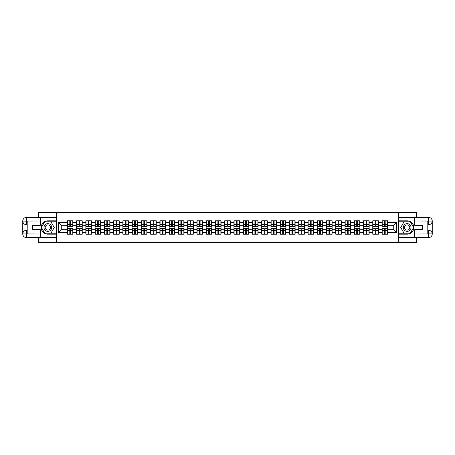 <?xml version="1.0" encoding="UTF-8"?>
<svg xmlns="http://www.w3.org/2000/svg" width="455" height="455" viewBox="0 0 455 455"><rect width="100%" height="100%" fill="white"/><g stroke="black" fill="none" stroke-linecap="round" stroke-linejoin="round"><path stroke-width="0.68" d="M38.652 237.584L38.652 242.333L416.348 242.333L416.348 237.584M416.348 217.416L416.348 212.667L398.671 212.667L398.671 242.333M398.671 212.667L38.652 212.667L38.652 217.416M56.329 242.333L56.329 212.667M393.746 229.695L393.746 225.305L387.666 225.305L387.666 229.695L393.746 229.695L396.709 232.664L396.709 222.336L387.666 222.336L387.666 220.794L382.029 220.794L382.029 225.305L378.406 225.305L378.406 229.695L382.029 229.695L382.029 225.305M396.709 232.664L387.666 232.664L387.666 234.206L382.029 234.206L382.029 232.664L378.406 232.664L378.406 234.206L372.77 234.206L372.77 232.664L369.153 232.664L369.153 234.206L363.517 234.206L363.517 232.664L359.894 232.664L359.894 234.206L354.257 234.206L354.257 232.664L350.64 232.664L350.64 234.206L345.004 234.206L345.004 232.664L341.387 232.664L341.387 234.206L335.75 234.206L335.75 232.664L332.127 232.664L332.127 234.206L326.491 234.206L326.491 232.664L322.874 232.664L322.874 234.206L317.237 234.206L317.237 232.664L313.62 232.664L313.62 234.206L307.984 234.206L307.984 232.664L304.361 232.664L304.361 234.206L298.725 234.206L298.725 232.664L295.107 232.664L295.107 234.206L289.471 234.206L289.471 232.664L285.854 232.664L285.854 234.206L280.217 234.206L280.217 232.664L276.594 232.664L276.594 234.206L270.958 234.206L270.958 232.664L267.341 232.664L267.341 234.206L261.705 234.206L261.705 232.664L258.087 232.664L258.087 234.206L252.451 234.206L252.451 232.664L248.828 232.664L248.828 234.206L243.192 234.206L243.192 232.664L239.575 232.664L239.575 234.206L233.938 234.206L233.938 232.664L230.321 232.664L230.321 234.206L224.679 234.206L224.679 232.664L221.062 232.664L221.062 234.206L215.425 234.206L215.425 232.664L211.808 232.664L211.808 234.206L206.172 234.206L206.172 232.664L202.549 232.664L202.549 234.206L196.913 234.206L196.913 232.664L193.295 232.664L193.295 234.206L187.659 234.206L187.659 232.664L184.042 232.664L184.042 234.206L178.405 234.206L178.405 232.664L174.783 232.664L174.783 234.206L169.146 234.206L169.146 232.664L165.529 232.664L165.529 234.206L159.893 234.206L159.893 232.664L156.275 232.664L156.275 234.206L150.639 234.206L150.639 232.664L147.016 232.664L147.016 234.206L141.38 234.206L141.38 232.664L137.763 232.664L137.763 234.206L132.126 234.206L132.126 232.664L128.509 232.664L128.509 234.206L122.873 234.206L122.873 232.664L119.25 232.664L119.25 234.206L113.613 234.206L113.613 232.664L109.996 232.664L109.996 234.206L104.36 234.206L104.36 232.664L100.743 232.664L100.743 234.206L95.106 234.206L95.106 232.664L91.483 232.664L91.483 234.206L85.847 234.206L85.847 232.664L82.23 232.664L82.23 234.206L76.594 234.206L76.594 232.664L72.971 232.664L72.971 234.206L67.334 234.206L67.334 232.664L58.291 232.664L58.291 222.336L67.334 222.336L67.334 225.305L61.254 225.305L61.254 229.695L67.334 229.695L67.334 225.305M382.029 222.336L378.406 222.336L378.406 220.794L372.77 220.794L372.77 222.336L369.153 222.336L369.153 220.794L363.517 220.794L363.517 222.336L359.894 222.336L359.894 220.794L354.257 220.794L354.257 222.336L350.64 222.336L350.64 220.794L345.004 220.794L345.004 222.336L341.387 222.336L341.387 220.794L335.75 220.794L335.75 222.336L332.127 222.336L332.127 220.794L326.491 220.794L326.491 222.336L322.874 222.336L322.874 220.794L317.237 220.794L317.237 222.336L313.62 222.336L313.62 220.794L307.984 220.794L307.984 222.336L304.361 222.336L304.361 220.794L298.725 220.794L298.725 222.336L295.107 222.336L295.107 220.794L289.471 220.794L289.471 222.336L285.854 222.336L285.854 220.794L280.217 220.794L280.217 222.336L276.594 222.336L276.594 220.794L270.958 220.794L270.958 222.336L267.341 222.336L267.341 220.794L261.705 220.794L261.705 222.336L258.087 222.336L258.087 220.794L252.451 220.794L252.451 222.336L248.828 222.336L248.828 220.794L243.192 220.794L243.192 222.336L239.575 222.336L239.575 220.794L233.938 220.794L233.938 222.336L230.321 222.336L230.321 220.794L224.679 220.794L224.679 222.336L221.062 222.336L221.062 220.794L215.425 220.794L215.425 222.336L211.808 222.336L211.808 220.794L206.172 220.794L206.172 222.336L202.549 222.336L202.549 220.794L196.913 220.794L196.913 222.336L193.295 222.336L193.295 220.794L187.659 220.794L187.659 222.336L184.042 222.336L184.042 220.794L178.405 220.794L178.405 222.336L174.783 222.336L174.783 220.794L169.146 220.794L169.146 222.336L165.529 222.336L165.529 220.794L159.893 220.794L159.893 222.336L156.275 222.336L156.275 220.794L150.639 220.794L150.639 222.336L147.016 222.336L147.016 220.794L141.38 220.794L141.38 222.336L137.763 222.336L137.763 220.794L132.126 220.794L132.126 222.336L128.509 222.336L128.509 220.794L122.873 220.794L122.873 222.336L119.25 222.336L119.25 220.794L113.613 220.794L113.613 222.336L109.996 222.336L109.996 220.794L104.36 220.794L104.36 222.336L100.743 222.336L100.743 220.794L95.106 220.794L95.106 222.336L91.483 222.336L91.483 220.794L85.847 220.794L85.847 222.336L82.23 222.336L82.23 220.794L76.594 220.794L76.594 222.336L72.971 222.336L72.971 220.794L67.334 220.794L67.334 222.336M382.029 229.695L382.029 232.664M378.406 229.695L378.406 232.664M378.406 222.336L378.406 225.305M369.153 229.695L372.77 229.695L372.77 225.305L369.153 225.305L369.153 232.664M372.77 229.695L372.77 232.664M372.77 222.336L372.77 225.305M369.153 222.336L369.153 225.305M359.894 229.695L363.517 229.695L363.517 225.305L359.894 225.305L359.894 232.664M363.517 229.695L363.517 232.664M363.517 222.336L363.517 225.305M359.894 222.336L359.894 225.305M350.64 229.695L354.257 229.695L354.257 225.305L350.64 225.305L350.64 232.664M354.257 229.695L354.257 232.664M354.257 222.336L354.257 225.305M350.64 222.336L350.64 225.305M341.387 229.695L345.004 229.695L345.004 225.305L341.387 225.305L341.387 232.664M345.004 229.695L345.004 232.664M345.004 222.336L345.004 225.305M341.387 222.336L341.387 225.305M332.127 229.695L335.75 229.695L335.75 225.305L332.127 225.305L332.127 232.664M335.75 229.695L335.75 232.664M335.75 222.336L335.75 225.305M332.127 222.336L332.127 225.305M322.874 229.695L326.491 229.695L326.491 225.305L322.874 225.305L322.874 232.664M326.491 229.695L326.491 232.664M326.491 222.336L326.491 225.305M322.874 222.336L322.874 225.305M313.62 229.695L317.237 229.695L317.237 225.305L313.62 225.305L313.62 232.664M317.237 229.695L317.237 232.664M317.237 222.336L317.237 225.305M313.62 222.336L313.62 225.305M304.361 229.695L307.984 229.695L307.984 225.305L304.361 225.305L304.361 232.664M307.984 229.695L307.984 232.664M307.984 222.336L307.984 225.305M304.361 222.336L304.361 225.305M295.107 229.695L298.725 229.695L298.725 225.305L295.107 225.305L295.107 232.664M298.725 229.695L298.725 232.664M298.725 222.336L298.725 225.305M295.107 222.336L295.107 225.305M285.854 229.695L289.471 229.695L289.471 225.305L285.854 225.305L285.854 232.664M289.471 229.695L289.471 232.664M289.471 222.336L289.471 225.305M285.854 222.336L285.854 225.305M276.594 229.695L280.217 229.695L280.217 225.305L276.594 225.305L276.594 232.664M280.217 229.695L280.217 232.664M280.217 222.336L280.217 225.305M276.594 222.336L276.594 225.305M267.341 229.695L270.958 229.695L270.958 225.305L267.341 225.305L267.341 232.664M270.958 229.695L270.958 232.664M270.958 222.336L270.958 225.305M267.341 222.336L267.341 225.305M258.087 229.695L261.705 229.695L261.705 225.305L258.087 225.305L258.087 232.664M261.705 229.695L261.705 232.664M261.705 222.336L261.705 225.305M258.087 222.336L258.087 225.305M248.828 229.695L252.451 229.695L252.451 225.305L248.828 225.305L248.828 232.664M252.451 229.695L252.451 232.664M252.451 222.336L252.451 225.305M248.828 222.336L248.828 225.305M239.575 229.695L243.192 229.695L243.192 225.305L239.575 225.305L239.575 232.664M243.192 229.695L243.192 232.664M243.192 222.336L243.192 225.305M239.575 222.336L239.575 225.305M230.321 229.695L233.938 229.695L233.938 225.305L230.321 225.305L230.321 232.664M233.938 229.695L233.938 232.664M233.938 222.336L233.938 225.305M230.321 222.336L230.321 225.305M221.062 229.695L224.679 229.695L224.679 225.305L221.062 225.305L221.062 232.664M224.679 229.695L224.679 232.664M224.679 222.336L224.679 225.305M221.062 222.336L221.062 225.305M211.808 229.695L215.425 229.695L215.425 225.305L211.808 225.305L211.808 232.664M215.425 229.695L215.425 232.664M215.425 222.336L215.425 225.305M211.808 222.336L211.808 225.305M202.549 229.695L206.172 229.695L206.172 225.305L202.549 225.305L202.549 232.664M206.172 229.695L206.172 232.664M206.172 222.336L206.172 225.305M202.549 222.336L202.549 225.305M193.295 229.695L196.913 229.695L196.913 225.305L193.295 225.305L193.295 232.664M196.913 229.695L196.913 232.664M196.913 222.336L196.913 225.305M193.295 222.336L193.295 225.305M184.042 229.695L187.659 229.695L187.659 225.305L184.042 225.305L184.042 232.664M187.659 229.695L187.659 232.664M187.659 222.336L187.659 225.305M184.042 222.336L184.042 225.305M174.783 229.695L178.405 229.695L178.405 225.305L174.783 225.305L174.783 232.664M178.405 229.695L178.405 232.664M178.405 222.336L178.405 225.305M174.783 222.336L174.783 225.305M165.529 229.695L169.146 229.695L169.146 225.305L165.529 225.305L165.529 232.664M169.146 229.695L169.146 232.664M169.146 222.336L169.146 225.305M165.529 222.336L165.529 225.305M156.275 229.695L159.893 229.695L159.893 225.305L156.275 225.305L156.275 232.664M159.893 229.695L159.893 232.664M159.893 222.336L159.893 225.305M156.275 222.336L156.275 225.305M147.016 229.695L150.639 229.695L150.639 225.305L147.016 225.305L147.016 232.664M150.639 229.695L150.639 232.664M150.639 222.336L150.639 225.305M147.016 222.336L147.016 225.305M137.763 229.695L141.38 229.695L141.38 225.305L137.763 225.305L137.763 232.664M141.38 229.695L141.38 232.664M141.38 222.336L141.38 225.305M137.763 222.336L137.763 225.305M128.509 229.695L132.126 229.695L132.126 225.305L128.509 225.305L128.509 232.664M132.126 229.695L132.126 232.664M132.126 222.336L132.126 225.305M128.509 222.336L128.509 225.305M119.25 229.695L122.873 229.695L122.873 225.305L119.25 225.305L119.25 232.664M122.873 229.695L122.873 232.664M122.873 222.336L122.873 225.305M119.25 222.336L119.25 225.305M109.996 229.695L113.613 229.695L113.613 225.305L109.996 225.305L109.996 232.664M113.613 229.695L113.613 232.664M113.613 222.336L113.613 225.305M109.996 222.336L109.996 225.305M100.743 229.695L104.36 229.695L104.36 225.305L100.743 225.305L100.743 232.664M104.36 229.695L104.36 232.664M104.36 222.336L104.36 225.305M100.743 222.336L100.743 225.305M91.483 229.695L95.106 229.695L95.106 225.305L91.483 225.305L91.483 232.664M95.106 229.695L95.106 232.664M95.106 222.336L95.106 225.305M91.483 222.336L91.483 225.305M82.23 229.695L85.847 229.695L85.847 225.305L82.23 225.305L82.23 232.664M85.847 229.695L85.847 232.664M85.847 222.336L85.847 225.305M82.23 222.336L82.23 225.305M72.971 229.695L76.594 229.695L76.594 225.305L72.971 225.305L72.971 232.664M76.594 229.695L76.594 232.664M76.594 222.336L76.594 225.305M72.971 222.336L72.971 225.305M67.334 229.695L67.334 232.664M61.254 229.695L58.291 232.664M58.291 222.336L61.254 225.305M387.666 229.695L387.666 232.664M387.666 222.336L387.666 225.305M396.709 222.336L393.746 225.305M72.794 220.794L72.794 226.493L70.514 226.493L70.514 220.794M69.797 220.794L69.797 226.493L67.516 226.493L67.516 220.794M69.797 221.568L70.514 221.568M70.514 223.763L69.797 223.763M67.516 234.206L67.516 228.507L69.797 228.507L69.797 234.206M70.514 234.206L70.514 228.507L72.794 228.507L72.794 234.206M70.514 233.432L69.797 233.432M69.797 231.237L70.514 231.237M45.921 224.161A3.856 3.856 0 0 0 44.505 229.428A3.856 3.856 0 0 0 49.777 230.839A3.856 3.856 0 0 0 51.188 225.572A3.856 3.856 0 0 0 45.921 224.161M46.529 225.214A2.639 2.639 0 0 0 45.563 228.819A2.639 2.639 0 0 0 49.168 229.786A2.639 2.639 0 0 0 50.135 226.18A2.639 2.639 0 0 0 46.529 225.214M54.253 227.5L51.051 233.045L44.647 233.045L41.439 227.5L44.647 221.955L51.051 221.955L54.253 227.5M409.079 224.161A3.856 3.856 0 0 0 403.812 225.572A3.856 3.856 0 0 0 405.223 230.839A3.856 3.856 0 0 0 410.495 229.428A3.856 3.856 0 0 0 409.079 224.161M408.471 225.214A2.639 2.639 0 0 0 404.865 226.18A2.639 2.639 0 0 0 405.832 229.786A2.639 2.639 0 0 0 409.437 228.819A2.639 2.639 0 0 0 408.471 225.214M410.353 233.045L403.949 233.045L400.747 227.5L403.949 221.955L410.353 221.955L413.561 227.5L410.353 233.045M27.198 224.679L26.401 224.679A3.651 3.651 0 0 1 22.75 221.062A3.651 3.651 0 0 1 26.401 217.416L56.272 217.416L56.272 220.823L47.849 220.823A6.677 6.677 0 0 0 41.172 227.5A6.677 6.677 0 0 0 47.849 234.177L56.272 234.177L56.272 237.584L26.401 237.584A3.651 3.651 0 0 1 22.75 233.938A3.651 3.651 0 0 1 26.401 230.321L27.198 230.321M56.272 234.177L56.272 220.823M40.25 217.416L40.25 225.396L32.601 225.396L32.601 229.604L40.25 229.604L40.25 237.584M26.401 224.679A3.651 3.651 0 0 1 22.75 221.062L26.401 221.124L26.401 224.679A3.651 3.651 0 0 1 22.75 221.062L22.75 233.938L40.25 234.024M26.401 234.024L26.401 237.584A3.651 3.651 0 0 1 22.75 233.938A3.651 3.651 0 0 1 26.401 230.321L26.401 233.876L27.198 233.876L27.198 221.124L26.401 221.124M56.272 221.773L44.539 221.773L41.234 227.5L44.539 233.227L56.272 233.227M427.802 230.321L428.599 230.321A3.651 3.651 0 0 1 432.25 233.938A3.651 3.651 0 0 1 428.599 237.584L398.728 237.584L398.728 234.177L407.151 234.177A6.677 6.677 0 0 0 413.828 227.5A6.677 6.677 0 0 0 407.151 220.823L398.728 220.823L398.728 217.416L428.599 217.416A3.651 3.651 0 0 1 432.25 221.062A3.651 3.651 0 0 1 428.599 224.679L427.802 224.679M398.728 220.823L398.728 234.177M414.75 237.584L414.75 229.604L422.399 229.604L422.399 225.396L414.75 225.396L414.75 217.416M428.599 230.321A3.651 3.651 0 0 1 432.25 233.938L428.599 233.876L428.599 230.321A3.651 3.651 0 0 1 432.25 233.938L432.25 221.062L414.75 220.976M428.599 220.976L428.599 217.416A3.651 3.651 0 0 1 432.25 221.062A3.651 3.651 0 0 1 428.599 224.679L428.599 221.124L427.802 221.124L427.802 233.876L428.599 233.876M398.728 233.227L410.461 233.227L413.766 227.5L410.461 221.773L398.728 221.773M82.054 220.794L82.054 226.493L79.767 226.493L79.767 220.794M79.056 220.794L79.056 226.493L76.77 226.493L76.77 220.794M79.056 221.568L79.767 221.568M79.767 223.763L79.056 223.763M91.307 220.794L91.307 226.493L89.021 226.493L89.021 220.794M88.31 220.794L88.31 226.493L86.023 226.493L86.023 220.794M88.31 221.568L89.021 221.568M89.021 223.763L88.31 223.763M100.561 220.794L100.561 226.493L98.28 226.493L98.28 220.794M97.563 220.794L97.563 226.493L95.283 226.493L95.283 220.794M97.563 221.568L98.28 221.568M98.28 223.763L97.563 223.763M109.82 220.794L109.82 226.493L107.534 226.493L107.534 220.794M106.823 220.794L106.823 226.493L104.536 226.493L104.536 220.794M106.823 221.568L107.534 221.568M107.534 223.763L106.823 223.763M119.074 220.794L119.074 226.493L116.787 226.493L116.787 220.794M116.076 220.794L116.076 226.493L113.796 226.493L113.796 220.794M116.076 221.568L116.787 221.568M116.787 223.763L116.076 223.763M76.77 234.206L76.77 228.507L79.056 228.507L79.056 234.206M79.767 234.206L79.767 228.507L82.054 228.507L82.054 234.206M79.767 233.432L79.056 233.432M79.056 231.237L79.767 231.237M86.023 234.206L86.023 228.507L88.31 228.507L88.31 234.206M89.021 234.206L89.021 228.507L91.307 228.507L91.307 234.206M89.021 233.432L88.31 233.432M88.31 231.237L89.021 231.237M95.283 234.206L95.283 228.507L97.563 228.507L97.563 234.206M98.28 234.206L98.28 228.507L100.561 228.507L100.561 234.206M98.28 233.432L97.563 233.432M97.563 231.237L98.28 231.237M104.536 234.206L104.536 228.507L106.823 228.507L106.823 234.206M107.534 234.206L107.534 228.507L109.82 228.507L109.82 234.206M107.534 233.432L106.823 233.432M106.823 231.237L107.534 231.237M113.796 234.206L113.796 228.507L116.076 228.507L116.076 234.206M116.787 234.206L116.787 228.507L119.074 228.507L119.074 234.206M116.787 233.432L116.076 233.432M116.076 231.237L116.787 231.237M128.327 220.794L128.327 226.493L126.046 226.493L126.046 220.794M125.335 220.794L125.335 226.493L123.049 226.493L123.049 220.794M125.335 221.568L126.046 221.568M126.046 223.763L125.335 223.763M123.049 234.206L123.049 228.507L125.335 228.507L125.335 234.206M126.046 234.206L126.046 228.507L128.327 228.507L128.327 234.206M126.046 233.432L125.335 233.432M125.335 231.237L126.046 231.237M137.586 220.794L137.586 226.493L135.3 226.493L135.3 220.794M134.589 220.794L134.589 226.493L132.303 226.493L132.303 220.794M134.589 221.568L135.3 221.568M135.3 223.763L134.589 223.763M132.303 234.206L132.303 228.507L134.589 228.507L134.589 234.206M135.3 234.206L135.3 228.507L137.586 228.507L137.586 234.206M135.3 233.432L134.589 233.432M134.589 231.237L135.3 231.237M146.84 220.794L146.84 226.493L144.553 226.493L144.553 220.794M143.843 220.794L143.843 226.493L141.562 226.493L141.562 220.794M143.843 221.568L144.553 221.568M144.553 223.763L143.843 223.763M141.562 234.206L141.562 228.507L143.843 228.507L143.843 234.206M144.553 234.206L144.553 228.507L146.84 228.507L146.84 234.206M144.553 233.432L143.843 233.432M143.843 231.237L144.553 231.237M156.093 220.794L156.093 226.493L153.813 226.493L153.813 220.794M153.102 220.794L153.102 226.493L150.815 226.493L150.815 220.794M153.102 221.568L153.813 221.568M153.813 223.763L153.102 223.763M150.815 234.206L150.815 228.507L153.102 228.507L153.102 234.206M153.813 234.206L153.813 228.507L156.093 228.507L156.093 234.206M153.813 233.432L153.102 233.432M153.102 231.237L153.813 231.237M165.353 220.794L165.353 226.493L163.066 226.493L163.066 220.794M162.355 220.794L162.355 226.493L160.069 226.493L160.069 220.794M162.355 221.568L163.066 221.568M163.066 223.763L162.355 223.763M160.069 234.206L160.069 228.507L162.355 228.507L162.355 234.206M163.066 234.206L163.066 228.507L165.353 228.507L165.353 234.206M163.066 233.432L162.355 233.432M162.355 231.237L163.066 231.237M174.606 220.794L174.606 226.493L172.32 226.493L172.32 220.794M171.609 220.794L171.609 226.493L169.328 226.493L169.328 220.794M171.609 221.568L172.32 221.568M172.32 223.763L171.609 223.763M169.328 234.206L169.328 228.507L171.609 228.507L171.609 234.206M172.32 234.206L172.32 228.507L174.606 228.507L174.606 234.206M172.32 233.432L171.609 233.432M171.609 231.237L172.32 231.237M183.86 220.794L183.86 226.493L181.579 226.493L181.579 220.794M180.868 220.794L180.868 226.493L178.582 226.493L178.582 220.794M180.868 221.568L181.579 221.568M181.579 223.763L180.868 223.763M178.582 234.206L178.582 228.507L180.868 228.507L180.868 234.206M181.579 234.206L181.579 228.507L183.86 228.507L183.86 234.206M181.579 233.432L180.868 233.432M180.868 231.237L181.579 231.237M193.119 220.794L193.119 226.493L190.833 226.493L190.833 220.794M190.122 220.794L190.122 226.493L187.835 226.493L187.835 220.794M190.122 221.568L190.833 221.568M190.833 223.763L190.122 223.763M187.835 234.206L187.835 228.507L190.122 228.507L190.122 234.206M190.833 234.206L190.833 228.507L193.119 228.507L193.119 234.206M190.833 233.432L190.122 233.432M190.122 231.237L190.833 231.237M202.373 220.794L202.373 226.493L200.092 226.493L200.092 220.794M199.375 220.794L199.375 226.493L197.095 226.493L197.095 220.794M199.375 221.568L200.092 221.568M200.092 223.763L199.375 223.763M197.095 234.206L197.095 228.507L199.375 228.507L199.375 234.206M200.092 234.206L200.092 228.507L202.373 228.507L202.373 234.206M200.092 233.432L199.375 233.432M199.375 231.237L200.092 231.237M211.632 220.794L211.632 226.493L209.345 226.493L209.345 220.794M208.635 220.794L208.635 226.493L206.348 226.493L206.348 220.794M208.635 221.568L209.345 221.568M209.345 223.763L208.635 223.763M206.348 234.206L206.348 228.507L208.635 228.507L208.635 234.206M209.345 234.206L209.345 228.507L211.632 228.507L211.632 234.206M209.345 233.432L208.635 233.432M208.635 231.237L209.345 231.237M220.885 220.794L220.885 226.493L218.599 226.493L218.599 220.794M217.888 220.794L217.888 226.493L215.602 226.493L215.602 220.794M217.888 221.568L218.599 221.568M218.599 223.763L217.888 223.763M215.602 234.206L215.602 228.507L217.888 228.507L217.888 234.206M218.599 234.206L218.599 228.507L220.885 228.507L220.885 234.206M218.599 233.432L217.888 233.432M217.888 231.237L218.599 231.237M230.139 220.794L230.139 226.493L227.858 226.493L227.858 220.794M227.142 220.794L227.142 226.493L224.861 226.493L224.861 220.794M227.142 221.568L227.858 221.568M227.858 223.763L227.142 223.763M224.861 234.206L224.861 228.507L227.142 228.507L227.142 234.206M227.858 234.206L227.858 228.507L230.139 228.507L230.139 234.206M227.858 233.432L227.142 233.432M227.142 231.237L227.858 231.237M239.398 220.794L239.398 226.493L237.112 226.493L237.112 220.794M236.401 220.794L236.401 226.493L234.115 226.493L234.115 220.794M236.401 221.568L237.112 221.568M237.112 223.763L236.401 223.763M234.115 234.206L234.115 228.507L236.401 228.507L236.401 234.206M237.112 234.206L237.112 228.507L239.398 228.507L239.398 234.206M237.112 233.432L236.401 233.432M236.401 231.237L237.112 231.237M248.652 220.794L248.652 226.493L246.365 226.493L246.365 220.794M245.655 220.794L245.655 226.493L243.368 226.493L243.368 220.794M245.655 221.568L246.365 221.568M246.365 223.763L245.655 223.763M243.368 234.206L243.368 228.507L245.655 228.507L245.655 234.206M246.365 234.206L246.365 228.507L248.652 228.507L248.652 234.206M246.365 233.432L245.655 233.432M245.655 231.237L246.365 231.237M257.905 220.794L257.905 226.493L255.625 226.493L255.625 220.794M254.908 220.794L254.908 226.493L252.627 226.493L252.627 220.794M254.908 221.568L255.625 221.568M255.625 223.763L254.908 223.763M252.627 234.206L252.627 228.507L254.908 228.507L254.908 234.206M255.625 234.206L255.625 228.507L257.905 228.507L257.905 234.206M255.625 233.432L254.908 233.432M254.908 231.237L255.625 231.237M267.165 220.794L267.165 226.493L264.878 226.493L264.878 220.794M264.167 220.794L264.167 226.493L261.881 226.493L261.881 220.794M264.167 221.568L264.878 221.568M264.878 223.763L264.167 223.763M261.881 234.206L261.881 228.507L264.167 228.507L264.167 234.206M264.878 234.206L264.878 228.507L267.165 228.507L267.165 234.206M264.878 233.432L264.167 233.432M264.167 231.237L264.878 231.237M276.418 220.794L276.418 226.493L274.132 226.493L274.132 220.794M273.421 220.794L273.421 226.493L271.14 226.493L271.14 220.794M273.421 221.568L274.132 221.568M274.132 223.763L273.421 223.763M271.14 234.206L271.14 228.507L273.421 228.507L273.421 234.206M274.132 234.206L274.132 228.507L276.418 228.507L276.418 234.206M274.132 233.432L273.421 233.432M273.421 231.237L274.132 231.237M285.672 220.794L285.672 226.493L283.391 226.493L283.391 220.794M282.68 220.794L282.68 226.493L280.394 226.493L280.394 220.794M282.68 221.568L283.391 221.568M283.391 223.763L282.68 223.763M280.394 234.206L280.394 228.507L282.68 228.507L282.68 234.206M283.391 234.206L283.391 228.507L285.672 228.507L285.672 234.206M283.391 233.432L282.68 233.432M282.68 231.237L283.391 231.237M294.931 220.794L294.931 226.493L292.645 226.493L292.645 220.794M291.934 220.794L291.934 226.493L289.647 226.493L289.647 220.794M291.934 221.568L292.645 221.568M292.645 223.763L291.934 223.763M289.647 234.206L289.647 228.507L291.934 228.507L291.934 234.206M292.645 234.206L292.645 228.507L294.931 228.507L294.931 234.206M292.645 233.432L291.934 233.432M291.934 231.237L292.645 231.237M304.185 220.794L304.185 226.493L301.898 226.493L301.898 220.794M301.187 220.794L301.187 226.493L298.907 226.493L298.907 220.794M301.187 221.568L301.898 221.568M301.898 223.763L301.187 223.763M298.907 234.206L298.907 228.507L301.187 228.507L301.187 234.206M301.898 234.206L301.898 228.507L304.185 228.507L304.185 234.206M301.898 233.432L301.187 233.432M301.187 231.237L301.898 231.237M313.438 220.794L313.438 226.493L311.157 226.493L311.157 220.794M310.447 220.794L310.447 226.493L308.16 226.493L308.16 220.794M310.447 221.568L311.157 221.568M311.157 223.763L310.447 223.763M308.16 234.206L308.16 228.507L310.447 228.507L310.447 234.206M311.157 234.206L311.157 228.507L313.438 228.507L313.438 234.206M311.157 233.432L310.447 233.432M310.447 231.237L311.157 231.237M322.697 220.794L322.697 226.493L320.411 226.493L320.411 220.794M319.7 220.794L319.7 226.493L317.414 226.493L317.414 220.794M319.7 221.568L320.411 221.568M320.411 223.763L319.7 223.763M317.414 234.206L317.414 228.507L319.7 228.507L319.7 234.206M320.411 234.206L320.411 228.507L322.697 228.507L322.697 234.206M320.411 233.432L319.7 233.432M319.7 231.237L320.411 231.237M331.951 220.794L331.951 226.493L329.665 226.493L329.665 220.794M328.954 220.794L328.954 226.493L326.673 226.493L326.673 220.794M328.954 221.568L329.665 221.568M329.665 223.763L328.954 223.763M326.673 234.206L326.673 228.507L328.954 228.507L328.954 234.206M329.665 234.206L329.665 228.507L331.951 228.507L331.951 234.206M329.665 233.432L328.954 233.432M328.954 231.237L329.665 231.237M341.204 220.794L341.204 226.493L338.924 226.493L338.924 220.794M338.213 220.794L338.213 226.493L335.926 226.493L335.926 220.794M338.213 221.568L338.924 221.568M338.924 223.763L338.213 223.763M335.926 234.206L335.926 228.507L338.213 228.507L338.213 234.206M338.924 234.206L338.924 228.507L341.204 228.507L341.204 234.206M338.924 233.432L338.213 233.432M338.213 231.237L338.924 231.237M350.464 220.794L350.464 226.493L348.177 226.493L348.177 220.794M347.466 220.794L347.466 226.493L345.18 226.493L345.18 220.794M347.466 221.568L348.177 221.568M348.177 223.763L347.466 223.763M345.18 234.206L345.18 228.507L347.466 228.507L347.466 234.206M348.177 234.206L348.177 228.507L350.464 228.507L350.464 234.206M348.177 233.432L347.466 233.432M347.466 231.237L348.177 231.237M359.717 220.794L359.717 226.493L357.437 226.493L357.437 220.794M356.72 220.794L356.72 226.493L354.439 226.493L354.439 220.794M356.72 221.568L357.437 221.568M357.437 223.763L356.72 223.763M354.439 234.206L354.439 228.507L356.72 228.507L356.72 234.206M357.437 234.206L357.437 228.507L359.717 228.507L359.717 234.206M357.437 233.432L356.72 233.432M356.72 231.237L357.437 231.237M368.977 220.794L368.977 226.493L366.69 226.493L366.69 220.794M365.979 220.794L365.979 226.493L363.693 226.493L363.693 220.794M365.979 221.568L366.69 221.568M366.69 223.763L365.979 223.763M363.693 234.206L363.693 228.507L365.979 228.507L365.979 234.206M366.69 234.206L366.69 228.507L368.977 228.507L368.977 234.206M366.69 233.432L365.979 233.432M365.979 231.237L366.69 231.237M378.23 220.794L378.23 226.493L375.944 226.493L375.944 220.794M375.233 220.794L375.233 226.493L372.946 226.493L372.946 220.794M375.233 221.568L375.944 221.568M375.944 223.763L375.233 223.763M372.946 234.206L372.946 228.507L375.233 228.507L375.233 234.206M375.944 234.206L375.944 228.507L378.23 228.507L378.23 234.206M375.944 233.432L375.233 233.432M375.233 231.237L375.944 231.237M387.484 220.794L387.484 226.493L385.203 226.493L385.203 220.794M384.486 220.794L384.486 226.493L382.206 226.493L382.206 220.794M384.486 221.568L385.203 221.568M385.203 223.763L384.486 223.763M382.206 234.206L382.206 228.507L384.486 228.507L384.486 234.206M385.203 234.206L385.203 228.507L387.484 228.507L387.484 234.206M385.203 233.432L384.486 233.432M384.486 231.237L385.203 231.237M69.797 224.662L67.516 224.662M69.797 226.414L67.516 226.414M72.794 224.662L70.514 224.662M72.794 226.414L70.514 226.414M70.514 230.338L72.794 230.338M70.514 228.586L72.794 228.586M67.516 230.338L69.797 230.338M67.516 228.586L69.797 228.586M40.25 220.976L26.316 221.039M22.75 233.938A3.651 3.651 0 0 1 26.401 230.321M22.75 221.062A3.651 3.651 0 0 1 26.401 217.416L26.401 220.976M414.75 234.024L428.684 233.961M432.25 221.062A3.651 3.651 0 0 1 428.599 224.679M432.25 233.938A3.651 3.651 0 0 1 428.599 237.584L428.599 234.024M79.056 224.662L76.77 224.662M79.056 226.414L76.77 226.414M82.054 224.662L79.767 224.662M82.054 226.414L79.767 226.414M88.31 224.662L86.023 224.662M88.31 226.414L86.023 226.414M91.307 224.662L89.021 224.662M91.307 226.414L89.021 226.414M97.563 224.662L95.283 224.662M97.563 226.414L95.283 226.414M100.561 224.662L98.28 224.662M100.561 226.414L98.28 226.414M106.823 224.662L104.536 224.662M106.823 226.414L104.536 226.414M109.82 224.662L107.534 224.662M109.82 226.414L107.534 226.414M116.076 224.662L113.796 224.662M116.076 226.414L113.796 226.414M119.074 224.662L116.787 224.662M119.074 226.414L116.787 226.414M79.767 230.338L82.054 230.338M79.767 228.586L82.054 228.586M76.77 230.338L79.056 230.338M76.77 228.586L79.056 228.586M89.021 230.338L91.307 230.338M89.021 228.586L91.307 228.586M86.023 230.338L88.31 230.338M86.023 228.586L88.31 228.586M98.28 230.338L100.561 230.338M98.28 228.586L100.561 228.586M95.283 230.338L97.563 230.338M95.283 228.586L97.563 228.586M107.534 230.338L109.82 230.338M107.534 228.586L109.82 228.586M104.536 230.338L106.823 230.338M104.536 228.586L106.823 228.586M116.787 230.338L119.074 230.338M116.787 228.586L119.074 228.586M113.796 230.338L116.076 230.338M113.796 228.586L116.076 228.586M125.335 224.662L123.049 224.662M125.335 226.414L123.049 226.414M128.327 224.662L126.046 224.662M128.327 226.414L126.046 226.414M126.046 230.338L128.327 230.338M126.046 228.586L128.327 228.586M123.049 230.338L125.335 230.338M123.049 228.586L125.335 228.586M134.589 224.662L132.303 224.662M134.589 226.414L132.303 226.414M137.586 224.662L135.3 224.662M137.586 226.414L135.3 226.414M135.3 230.338L137.586 230.338M135.3 228.586L137.586 228.586M132.303 230.338L134.589 230.338M132.303 228.586L134.589 228.586M143.843 224.662L141.562 224.662M143.843 226.414L141.562 226.414M146.84 224.662L144.553 224.662M146.84 226.414L144.553 226.414M144.553 230.338L146.84 230.338M144.553 228.586L146.84 228.586M141.562 230.338L143.843 230.338M141.562 228.586L143.843 228.586M153.102 224.662L150.815 224.662M153.102 226.414L150.815 226.414M156.093 224.662L153.813 224.662M156.093 226.414L153.813 226.414M153.813 230.338L156.093 230.338M153.813 228.586L156.093 228.586M150.815 230.338L153.102 230.338M150.815 228.586L153.102 228.586M162.355 224.662L160.069 224.662M162.355 226.414L160.069 226.414M165.353 224.662L163.066 224.662M165.353 226.414L163.066 226.414M163.066 230.338L165.353 230.338M163.066 228.586L165.353 228.586M160.069 230.338L162.355 230.338M160.069 228.586L162.355 228.586M171.609 224.662L169.328 224.662M171.609 226.414L169.328 226.414M174.606 224.662L172.32 224.662M174.606 226.414L172.32 226.414M172.32 230.338L174.606 230.338M172.32 228.586L174.606 228.586M169.328 230.338L171.609 230.338M169.328 228.586L171.609 228.586M180.868 224.662L178.582 224.662M180.868 226.414L178.582 226.414M183.86 224.662L181.579 224.662M183.86 226.414L181.579 226.414M181.579 230.338L183.86 230.338M181.579 228.586L183.86 228.586M178.582 230.338L180.868 230.338M178.582 228.586L180.868 228.586M190.122 224.662L187.835 224.662M190.122 226.414L187.835 226.414M193.119 224.662L190.833 224.662M193.119 226.414L190.833 226.414M190.833 230.338L193.119 230.338M190.833 228.586L193.119 228.586M187.835 230.338L190.122 230.338M187.835 228.586L190.122 228.586M199.375 224.662L197.095 224.662M199.375 226.414L197.095 226.414M202.373 224.662L200.092 224.662M202.373 226.414L200.092 226.414M200.092 230.338L202.373 230.338M200.092 228.586L202.373 228.586M197.095 230.338L199.375 230.338M197.095 228.586L199.375 228.586M208.635 224.662L206.348 224.662M208.635 226.414L206.348 226.414M211.632 224.662L209.345 224.662M211.632 226.414L209.345 226.414M209.345 230.338L211.632 230.338M209.345 228.586L211.632 228.586M206.348 230.338L208.635 230.338M206.348 228.586L208.635 228.586M217.888 224.662L215.602 224.662M217.888 226.414L215.602 226.414M220.885 224.662L218.599 224.662M220.885 226.414L218.599 226.414M218.599 230.338L220.885 230.338M218.599 228.586L220.885 228.586M215.602 230.338L217.888 230.338M215.602 228.586L217.888 228.586M227.142 224.662L224.861 224.662M227.142 226.414L224.861 226.414M230.139 224.662L227.858 224.662M230.139 226.414L227.858 226.414M227.858 230.338L230.139 230.338M227.858 228.586L230.139 228.586M224.861 230.338L227.142 230.338M224.861 228.586L227.142 228.586M236.401 224.662L234.115 224.662M236.401 226.414L234.115 226.414M239.398 224.662L237.112 224.662M239.398 226.414L237.112 226.414M237.112 230.338L239.398 230.338M237.112 228.586L239.398 228.586M234.115 230.338L236.401 230.338M234.115 228.586L236.401 228.586M245.655 224.662L243.368 224.662M245.655 226.414L243.368 226.414M248.652 224.662L246.365 224.662M248.652 226.414L246.365 226.414M246.365 230.338L248.652 230.338M246.365 228.586L248.652 228.586M243.368 230.338L245.655 230.338M243.368 228.586L245.655 228.586M254.908 224.662L252.627 224.662M254.908 226.414L252.627 226.414M257.905 224.662L255.625 224.662M257.905 226.414L255.625 226.414M255.625 230.338L257.905 230.338M255.625 228.586L257.905 228.586M252.627 230.338L254.908 230.338M252.627 228.586L254.908 228.586M264.167 224.662L261.881 224.662M264.167 226.414L261.881 226.414M267.165 224.662L264.878 224.662M267.165 226.414L264.878 226.414M264.878 230.338L267.165 230.338M264.878 228.586L267.165 228.586M261.881 230.338L264.167 230.338M261.881 228.586L264.167 228.586M273.421 224.662L271.14 224.662M273.421 226.414L271.14 226.414M276.418 224.662L274.132 224.662M276.418 226.414L274.132 226.414M274.132 230.338L276.418 230.338M274.132 228.586L276.418 228.586M271.14 230.338L273.421 230.338M271.14 228.586L273.421 228.586M282.68 224.662L280.394 224.662M282.68 226.414L280.394 226.414M285.672 224.662L283.391 224.662M285.672 226.414L283.391 226.414M283.391 230.338L285.672 230.338M283.391 228.586L285.672 228.586M280.394 230.338L282.68 230.338M280.394 228.586L282.68 228.586M291.934 224.662L289.647 224.662M291.934 226.414L289.647 226.414M294.931 224.662L292.645 224.662M294.931 226.414L292.645 226.414M292.645 230.338L294.931 230.338M292.645 228.586L294.931 228.586M289.647 230.338L291.934 230.338M289.647 228.586L291.934 228.586M301.187 224.662L298.907 224.662M301.187 226.414L298.907 226.414M304.185 224.662L301.898 224.662M304.185 226.414L301.898 226.414M301.898 230.338L304.185 230.338M301.898 228.586L304.185 228.586M298.907 230.338L301.187 230.338M298.907 228.586L301.187 228.586M310.447 224.662L308.16 224.662M310.447 226.414L308.16 226.414M313.438 224.662L311.157 224.662M313.438 226.414L311.157 226.414M311.157 230.338L313.438 230.338M311.157 228.586L313.438 228.586M308.16 230.338L310.447 230.338M308.16 228.586L310.447 228.586M319.7 224.662L317.414 224.662M319.7 226.414L317.414 226.414M322.697 224.662L320.411 224.662M322.697 226.414L320.411 226.414M320.411 230.338L322.697 230.338M320.411 228.586L322.697 228.586M317.414 230.338L319.7 230.338M317.414 228.586L319.7 228.586M328.954 224.662L326.673 224.662M328.954 226.414L326.673 226.414M331.951 224.662L329.665 224.662M331.951 226.414L329.665 226.414M329.665 230.338L331.951 230.338M329.665 228.586L331.951 228.586M326.673 230.338L328.954 230.338M326.673 228.586L328.954 228.586M338.213 224.662L335.926 224.662M338.213 226.414L335.926 226.414M341.204 224.662L338.924 224.662M341.204 226.414L338.924 226.414M338.924 230.338L341.204 230.338M338.924 228.586L341.204 228.586M335.926 230.338L338.213 230.338M335.926 228.586L338.213 228.586M347.466 224.662L345.18 224.662M347.466 226.414L345.18 226.414M350.464 224.662L348.177 224.662M350.464 226.414L348.177 226.414M348.177 230.338L350.464 230.338M348.177 228.586L350.464 228.586M345.18 230.338L347.466 230.338M345.18 228.586L347.466 228.586M356.72 224.662L354.439 224.662M356.72 226.414L354.439 226.414M359.717 224.662L357.437 224.662M359.717 226.414L357.437 226.414M357.437 230.338L359.717 230.338M357.437 228.586L359.717 228.586M354.439 230.338L356.72 230.338M354.439 228.586L356.72 228.586M365.979 224.662L363.693 224.662M365.979 226.414L363.693 226.414M368.977 224.662L366.69 224.662M368.977 226.414L366.69 226.414M366.69 230.338L368.977 230.338M366.69 228.586L368.977 228.586M363.693 230.338L365.979 230.338M363.693 228.586L365.979 228.586M375.233 224.662L372.946 224.662M375.233 226.414L372.946 226.414M378.23 224.662L375.944 224.662M378.23 226.414L375.944 226.414M375.944 230.338L378.23 230.338M375.944 228.586L378.23 228.586M372.946 230.338L375.233 230.338M372.946 228.586L375.233 228.586M384.486 224.662L382.206 224.662M384.486 226.414L382.206 226.414M387.484 224.662L385.203 224.662M387.484 226.414L385.203 226.414M385.203 230.338L387.484 230.338M385.203 228.586L387.484 228.586M382.206 230.338L384.486 230.338M382.206 228.586L384.486 228.586"/></g></svg>
